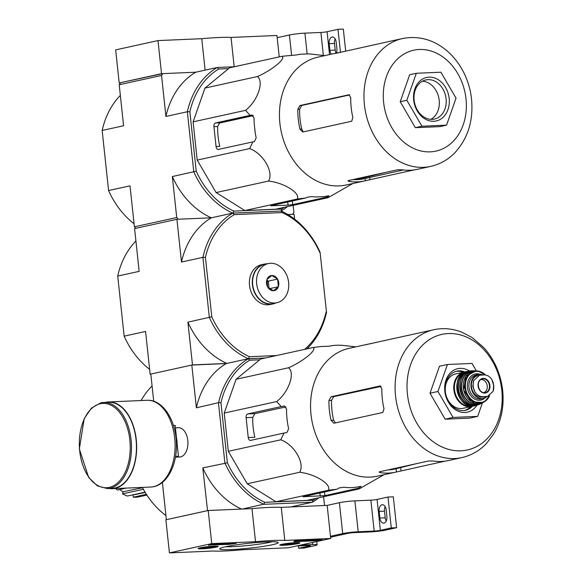 <?xml version="1.0" encoding="UTF-8"?>
<svg xmlns="http://www.w3.org/2000/svg" width="582" height="582" viewBox="0 0 582 582"><rect width="100%" height="100%" fill="white"/><g stroke="black" fill="none" stroke-linecap="round" stroke-linejoin="round"><path stroke-width="0.87" d="M169.42 552.9L211.746 543.603L255.52 541.718A40.078 3.354 -6.1 0 1 284.802 540.452L330.707 538.481L288.374 547.778L242.476 549.757A40.078 3.354 -6.1 0 1 213.194 551.016L169.42 552.9L165.885 519.806L208.21 510.509L211.746 543.603M297.889 543.632A10.105 0.844 -6.1 0 1 286.708 545.116A10.105 0.844 -6.1 0 1 279.789 545.05A10.105 0.844 -6.1 0 1 289.741 543.137A10.105 0.844 -6.1 0 1 299.875 542.904A10.105 0.844 -6.1 0 1 297.889 543.632M216.22 547.145A10.105 0.844 -6.1 0 1 205.039 548.63A10.105 0.844 -6.1 0 1 198.113 548.564A10.105 0.844 -6.1 0 1 208.072 546.651A10.105 0.844 -6.1 0 1 218.206 546.418A10.105 0.844 -6.1 0 1 216.22 547.145M272.471 544.723A29.435 2.466 -6.1 0 1 238.751 549.146A29.435 2.466 -6.1 0 1 219.807 548.644A29.435 2.466 -6.1 0 1 248.732 543.282A29.435 2.466 -6.1 0 1 278.138 542.409A29.435 2.466 -6.1 0 1 272.471 544.723M208.705 545.37L214.656 544.061L235.579 543.159L236.474 543.21L234.939 543.552A45.869 3.841 -6.1 0 0 229.192 544.359L208.669 545.058M294.696 541.667L293.83 541.573A45.643 3.819 -6.1 0 0 294.376 540.998L322.072 539.529L315.233 540.78L294.696 541.667L294.376 541.013M208.21 510.509L251.984 508.624L255.52 541.718M251.984 508.624A40.078 3.354 -6.1 0 1 281.266 507.358L284.802 540.452M281.266 507.358L327.171 505.387L330.707 538.481M272.172 541.762A26.852 2.248 -6.1 0 1 270.135 542.249A26.852 2.248 -6.1 0 1 225.503 546.753M222.411 544.112L229.126 543.697A45.869 3.841 -6.1 0 1 231.716 543.326M219.967 544.65L223.277 543.923L219.967 544.65M220.229 543.821L219.363 544.01L219.436 544.672M219.392 544.243L210.691 544.614M319.125 539.558L294.623 541.005M210.102 546.884L210.182 547.677L205.104 548.164A5.143 0.429 -6.1 0 1 203.06 548.004A5.143 0.429 -6.1 0 1 203.082 547.982A5.143 0.429 -6.1 0 1 206.137 547.313A5.143 0.429 -6.1 0 1 211.215 546.825A5.143 0.429 -6.1 0 1 213.252 546.913A5.143 0.429 -6.1 0 1 213.238 547.007A5.143 0.429 -6.1 0 1 210.182 547.677A5.143 0.429 -6.1 0 1 205.104 548.164L205.031 547.48M213.121 546.403A8.352 0.698 -6.1 0 1 216.439 546.665A8.352 0.698 -6.1 0 1 208.24 548.186A8.352 0.698 -6.1 0 1 199.895 548.433A8.352 0.698 -6.1 0 1 204.093 547.313A8.352 0.698 -6.1 0 1 213.121 546.403M291.771 543.37L291.858 544.155L286.781 544.65A5.143 0.429 -6.1 0 1 284.736 544.483A5.143 0.429 -6.1 0 1 284.751 544.468A5.143 0.429 -6.1 0 1 287.806 543.792A5.143 0.429 -6.1 0 1 292.884 543.304A5.143 0.429 -6.1 0 1 294.921 543.399A5.143 0.429 -6.1 0 1 294.914 543.486A5.143 0.429 -6.1 0 1 291.858 544.155A5.143 0.429 -6.1 0 1 286.781 544.65L286.708 543.966M294.79 542.89A8.352 0.698 -6.1 0 1 298.115 543.152A8.352 0.698 -6.1 0 1 289.909 544.672A8.352 0.698 -6.1 0 1 281.564 544.919A8.352 0.698 -6.1 0 1 285.769 543.792A8.352 0.698 -6.1 0 1 294.79 542.89M330.467 536.269L342.703 533.585A11.131 0.931 -6.1 0 1 358.199 531.752L374.175 531.06A4.452 0.371 -6.1 0 0 380.373 530.326L391.286 527.925L396.611 527.699L385.699 530.1A11.131 0.931 -6.1 0 1 370.203 531.933L354.227 532.617A4.452 0.371 -6.1 0 0 348.029 533.352L330.569 537.193M327.171 505.387L339.401 502.695A11.131 0.931 -6.1 0 1 354.896 500.862L370.872 500.171L374.175 531.06M391.286 527.925L387.983 497.043L377.071 499.436A4.452 0.371 -6.1 0 1 370.872 500.171M379.158 511.396L379.871 518.016A5.9 3.557 87.5 0 0 383.625 523.145A5.9 3.557 87.5 0 0 386.877 516.474L386.172 509.861A5.9 3.557 87.5 0 0 382.41 504.732A5.9 3.557 87.5 0 0 379.158 511.396L384.484 511.171A5.9 3.557 87.5 0 1 385.16 506.616M387.983 497.043L393.308 496.81L396.611 527.699M386.208 521.036A5.9 3.557 87.5 0 1 385.197 517.791L384.484 511.171M300.596 545.094L312.665 544.57A11.131 0.931 -6.1 0 1 317.125 544.847A11.131 0.931 -6.1 0 1 314.927 545.647L304.015 548.04L298.69 548.273L309.602 545.872A4.452 0.371 -6.1 0 0 310.482 545.552A4.452 0.371 -6.1 0 0 308.7 545.443L296.624 545.967M298.435 545.887L298.69 548.273M161.527 73.681L157.991 40.587L115.665 49.892L119.201 82.979L162.771 73.63L195.763 72.204L161.527 73.681L119.201 82.979M279.236 56.891L276.945 35.466L231.047 37.444A40.078 3.354 173.9 0 0 201.765 38.703L157.991 40.587M234.182 66.77L231.047 37.444M205.126 70.153L201.765 38.703M277.185 37.67L289.421 34.985A11.131 0.931 -6.1 0 1 304.91 33.152L320.893 32.461L323.345 55.465M340.455 52.336L337.997 29.333L327.084 31.726A4.452 0.371 -6.1 0 1 320.893 32.461M336.112 53.137A5.9 3.557 87.5 0 1 335.21 50.074L334.505 43.461L329.179 43.686L329.885 50.307A5.9 3.557 87.5 0 0 331.333 54.184M329.179 43.686A5.9 3.557 87.5 0 1 332.431 37.022A5.9 3.557 87.5 0 1 336.185 42.144L336.898 48.764A5.9 3.557 87.5 0 1 336.323 53.086M337.997 29.333L343.329 29.1L345.686 51.187M334.505 43.461A5.9 3.557 87.5 0 1 335.181 38.899M337.029 489.178L328.386 490.233C331.74 484.326 315.349 474.024 299.686 472.264C305.121 463.265 294.325 444.67 280.757 439.803L284.031 433.059L286.911 432.535L288.643 428.781A71.826 57.014 -102.4 0 1 286.519 408.928L284.343 406.032L281.201 406.585L276.676 401.551C288.665 392.275 295.489 372.924 288.519 367.766C303.229 361.371 317.365 349.753 313.138 347.498L260.692 359.014L236.081 379.289L224.23 413.075L228.319 451.319L247.248 483.78L275.948 501.757L306.729 500.433L359.167 488.909L358.33 488.262L361.138 486.472L359.814 486.545A71.826 57.014 -102.4 0 1 343.838 487.236L339.204 487.912L337.029 489.178L302.916 496.766L324.88 495.609L358.33 488.262M196.381 407.807A79.487 63.096 -102.4 0 1 226.223 363.568L191.813 365.052L196.381 407.807L218.599 402.671A79.487 63.096 -102.4 0 1 248.179 358.825L249.613 360.243A77.821 61.765 77.6 0 0 220.956 402.729L227.366 462.69A77.821 61.765 77.6 0 0 264.795 502.324L313.051 500.251A77.821 61.765 77.6 0 0 315.88 498.425M249.613 360.243L259.732 359.814M226.085 430.404A69.025 54.788 77.6 0 0 226.558 434.834M264.795 502.324L263.711 504.208A79.487 63.096 -102.4 0 1 225.081 463.301L202.805 467.906L207.548 510.654M242.447 509.032L263.711 504.208M263.872 504.325L312.236 502.244L313.051 500.251M248.179 358.825L265.414 357.981L248.31 358.716L226.885 363.423A79.487 63.096 -102.4 0 1 187.906 322.152L192.475 364.907L150.141 374.204L145.573 331.449L124.148 336.156L117.724 276.064L139.156 271.358L134.588 228.595L176.913 219.298L211.324 217.814L178.332 219.239L176.724 217.53L172.345 176.542L196.214 171.188L189.87 111.795A77.704 61.677 -102.4 0 1 218.723 69.018L228.61 68.596M290.804 506.951L312.236 502.244M166.547 519.661L207.374 510.661M226.223 363.568L248.31 358.716A79.487 63.096 -102.4 0 1 209.331 317.445L202.914 257.346L181.482 262.053L176.913 219.298M191.813 365.052L150.803 374.059L153.713 401.245M177.263 456.528A14.645 8.825 -92.5 0 0 186.16 451.676A14.645 8.825 -92.5 0 0 185.331 432.477A14.645 8.825 -92.5 0 0 177.539 427.85M162.385 482.42L166.365 519.668M218.476 402.955L224.892 463.046M323.607 496.722L324.538 505.496M142.364 487.403A79.487 63.096 77.6 0 0 165.928 515.572M152.077 385.953A79.487 63.096 77.6 0 0 141.128 400.54M318.718 497.799A79.487 63.096 -102.4 0 1 312.505 502.106M241.545 509.075A79.487 63.096 -102.4 0 1 202.805 467.906M225.081 463.301L227.366 462.69M220.956 402.729L218.599 402.671M146.89 495.078L138.247 496.977A34.513 27.39 -102.4 0 1 133.278 497.195L133.038 494.976L145.238 492.467M132.449 494.926A32.286 25.623 77.6 0 0 133.038 494.976M145.049 492.154L127.422 496.024A34.513 27.39 -102.4 0 1 122.576 493.863L123.035 491.783L142.546 487.738M119.71 489.527A32.286 25.623 77.6 0 0 123.035 491.783M126.214 488.094L117.309 490.051A34.513 27.39 -102.4 0 1 115.731 488.545M143.39 489.287L122.576 493.863M146.395 494.307L133.278 497.195M383.996 474.716L359.167 488.909M288.519 367.766L236.081 379.289M276.676 401.551L224.23 413.075M281.201 406.585L247.75 413.933A3.339 2.015 -92.5 0 0 246.113 417.68L248.238 437.533A3.339 2.015 -92.5 0 0 250.369 440.436A3.339 2.015 -92.5 0 0 250.573 440.407L284.031 433.059M280.757 439.803L228.319 451.319M299.686 472.264L247.248 483.78M328.386 490.233L275.948 501.757M313.138 347.498L321.773 346.435L328.772 346.283A71.826 57.014 -102.4 0 1 343.947 345.497L355.9 346.843M388.027 469.914A62.259 49.412 77.6 0 0 396.051 468.765A62.259 49.412 77.6 0 0 396.095 468.757L396.437 471.973L445.099 461.14M328.954 400.511A65.46 51.958 77.6 0 0 331.078 420.371L333.901 423.223L382.84 412.471L383.989 408.746A65.46 51.958 -102.4 0 1 381.865 388.885L380.01 385.997L331.071 396.749L328.954 400.511L331.544 400.401L333.733 396.633L381.166 386.404M331.544 400.401A62.259 49.412 77.6 0 0 333.668 420.255L335.421 422.888M371.01 343.678A65.46 51.958 77.6 0 0 367.555 344.282A65.46 51.958 77.6 0 0 366.762 344.464L419.673 332.839A65.46 51.958 -102.4 0 1 420.466 332.657L433.692 329.754A65.46 51.958 77.6 0 0 396.989 404.839A65.46 51.958 77.6 0 0 461.788 457.627C471.304 455.451 479.532 450.737 486.457 443.484L493.74 433.896C501.298 420.961 504.267 406.476 502.659 390.449C500.738 373.899 494.482 359.647 483.882 347.68L472.14 337.56L461.562 332.067C452.367 328.539 443.077 327.761 433.692 329.754M501.8 390.144A59.175 46.967 -102.4 0 1 460.886 450.81A59.175 46.967 -102.4 0 1 407.429 394.21A59.175 46.967 -102.4 0 1 448.351 333.544A59.175 46.967 -102.4 0 1 501.8 390.144M366.776 344.609L366.143 344.748M461.788 457.627L448.555 460.529A65.46 51.958 -102.4 0 1 433.372 461.039L428.658 460.988L379.719 471.74L379.071 472.118L380.461 472.664A65.46 51.958 77.6 0 0 395.644 472.155A65.46 51.958 77.6 0 0 396.437 471.973M367.555 344.282L349.164 348.32A65.46 51.958 77.6 0 0 310.555 405.436A65.46 51.958 77.6 0 0 377.26 476.192L395.644 472.155M246.113 417.68L252.726 417.396L254.901 413.627L285.988 406.92M252.726 417.396A64.515 51.209 77.6 0 0 254.851 437.249L248.238 437.533M482.413 402.882L477.684 416.377L453.08 417.44L445.143 419.178L430.018 393.236L439.49 366.231L447.427 364.492L472.024 363.43L476.352 370.85M477.684 416.377L469.747 418.123L445.143 419.178M453.08 417.44L437.955 391.49L447.427 364.492M437.955 391.49L430.018 393.236M463.068 372.313A20.043 15.903 77.6 0 0 456.019 371.389M464.611 410.463A20.043 15.903 77.6 0 0 470.612 406.673M464.945 371.927A20.043 15.903 77.6 0 0 456.928 371.149A20.043 15.903 77.6 0 0 445.696 394.138A20.043 15.903 77.6 0 0 465.527 410.295A20.043 15.903 77.6 0 0 472.482 406.229M469.499 371.01A22.269 17.671 77.6 0 0 446.634 378.453A22.269 17.671 77.6 0 0 453.123 407.982A22.269 17.671 77.6 0 0 477 405.152M175.553 456.39L178.463 456.266L175.16 425.377L173.443 425.457M175.458 456.928L178.463 456.266M107.35 488.574L97.369 485.883L88.66 477.451L79.341 448.926L84.223 418.553L91.483 408.055L100.839 402.853L103.647 402.482A43.083 25.957 -92.5 0 1 131.43 444.415A43.083 25.957 -92.5 0 1 107.35 488.574L112.326 488.356A43.083 25.957 -92.5 0 0 136.399 444.197A43.083 25.957 -92.5 0 0 108.616 402.271L103.647 402.482A43.083 25.957 -92.5 0 0 100.933 402.839M109.089 488.502A43.417 26.161 -92.5 0 0 112.333 488.691A43.417 26.161 -92.5 0 0 136.603 444.19A43.417 26.161 -92.5 0 0 108.601 401.936A43.417 26.161 -92.5 0 0 105.873 402.293A43.417 26.161 -92.5 0 0 105.378 402.409M484.195 374.917L479.517 375.23L473.719 380.526L472.817 386.332L474.941 391.948C477.08 395.142 479.786 396.72 483.045 396.691L487.665 396.386L493.172 391.162L493.682 385.437L491.957 379.74C489.891 376.532 487.301 374.924 484.195 374.917M479.517 375.23L477.793 375.608A10.913 8.657 77.6 0 0 471.536 387.386A10.913 8.657 77.6 0 0 481.292 397.077L484.755 396.924A10.913 8.657 77.6 0 0 485.941 396.771L487.665 396.393M483.14 374.961A12.244 9.719 77.6 0 0 478.178 374.459A12.244 9.719 77.6 0 0 471.311 388.507A12.244 9.719 77.6 0 0 483.438 398.386A12.244 9.719 77.6 0 0 487.039 396.531M473.188 405.996L471.682 406.44A17.591 13.961 77.6 0 1 454.273 392.253A17.591 13.961 77.6 0 1 464.138 372.073L465.687 371.847A17.591 13.961 77.6 0 0 464.138 372.073L455.626 373.95A17.591 13.961 77.6 0 0 445.761 394.123A17.591 13.961 77.6 0 0 463.17 408.309L471.682 406.44A17.591 13.961 77.6 0 0 473.181 405.996M483.598 392.646A6.678 5.303 77.6 0 0 487.258 385.946A6.678 5.303 77.6 0 0 480.732 379.609M326.517 312.396L320.093 252.304L326.517 312.396A79.487 63.096 -102.4 0 1 306.903 348.865M187.906 322.152L211.775 316.797A77.704 61.677 -102.4 0 0 249.467 356.708L276.508 355.544M326.116 311.872A77.704 61.677 -102.4 0 1 304.619 349.367M211.775 316.797L205.431 257.404A77.704 61.677 -102.4 0 1 234.284 214.627L282.074 212.568A77.704 61.677 -102.4 0 1 319.765 252.479M205.431 257.404L202.914 257.346A79.487 63.096 -102.4 0 1 232.749 213.107L281.113 211.026A79.487 63.096 -102.4 0 1 320.093 252.304M284.474 207.265A77.704 61.677 -102.4 0 1 281.703 209.04L233.906 211.099L232.749 213.107L234.284 214.627M282.074 212.568L281.113 211.026L281.703 209.04M249.467 356.708L248.31 358.716M293.146 205.359L293.903 212.488L292.673 214.314L287.843 214.518L294.092 214.249L294.616 219.123M308.329 347.454L308.445 348.523M192.475 364.907L226.885 363.423M150.818 374.175L150.141 374.204M287.53 206.595A79.487 63.096 -102.4 0 1 281.113 211.026L232.749 213.107L211.324 217.814A79.487 63.096 -102.4 0 1 172.345 176.542M124.148 336.156A79.487 63.096 77.6 0 0 149.625 369.337M135.912 241.006A79.487 63.096 77.6 0 0 117.724 276.064M181.482 262.053A79.487 63.096 -102.4 0 1 211.324 217.814L232.749 213.107A79.487 63.096 -102.4 0 1 193.77 171.835L187.353 111.737L165.921 116.444L161.541 75.456L162.771 73.63M273.504 290.738L273.416 290.738A7.682 6.096 77.6 0 1 267.778 287.21L267.727 287.115A7.682 6.096 77.6 0 1 266.92 279.6L266.956 279.505A7.682 6.096 77.6 0 1 271.794 275.519L271.881 275.512A7.682 6.096 77.6 0 1 277.519 279.047L277.578 279.142A7.682 6.096 77.6 0 1 278.378 286.657L278.342 286.751A7.682 6.096 77.6 0 1 273.504 290.738L278.342 286.751M288.628 282.437A20.043 15.903 77.6 0 0 268.353 263.559A20.043 15.903 77.6 0 0 257.113 286.54A20.043 15.903 77.6 0 0 276.952 302.698A20.043 15.903 77.6 0 0 288.628 282.437M278.378 286.657L277.578 279.142M267.778 287.21L273.416 290.738M266.92 279.6L267.727 287.115M271.794 275.519L266.956 279.505M277.519 279.047L271.881 275.512M268.353 263.559L264.381 264.424A20.043 15.903 77.6 0 0 253.148 287.413A20.043 15.903 77.6 0 0 272.98 303.571L276.952 302.698M266.825 280.182L268.309 281.113L277.57 279.076M268.309 281.113L269.095 288.468M269.393 288.694L278.385 286.722M268.455 282.488A8.795 6.984 77.6 0 0 267.56 280.64M268.935 288.345A8.795 6.984 77.6 0 0 269.03 287.843M267.436 286.395A6.678 5.303 77.6 0 0 267.393 285.224A6.678 5.303 77.6 0 0 266.672 282.605M267.233 263.799A20.37 16.172 77.6 0 0 264.308 264.104L261.398 264.737A20.37 16.172 77.6 0 0 249.525 285.34A20.37 16.172 77.6 0 0 270.143 304.539L273.053 303.899A20.37 16.172 77.6 0 0 275.832 302.946M264.308 264.104A20.37 16.172 77.6 0 0 252.435 284.7A20.37 16.172 77.6 0 0 273.053 303.899M324.778 55.625L311.77 54.162A72.183 57.298 -102.4 0 0 308.264 53.893L300.712 54.221A72.183 57.298 -102.4 0 0 296.558 54.941L282.015 56.279C286.235 58.52 272.187 70.116 257.404 76.548C264.337 81.669 257.6 100.999 245.553 110.333L250.078 115.367L251.875 115.061L254.05 117.957A72.183 57.298 -102.4 0 0 254.181 123.209L255.185 132.594L254.181 123.209M339.888 52.46A65.46 51.958 77.6 0 0 336.432 53.064L318.041 57.109A65.46 51.958 77.6 0 0 279.549 119.034A65.46 51.958 77.6 0 0 346.137 184.974L364.521 180.937A65.46 51.958 77.6 0 0 365.314 180.755L413.977 169.922M250.078 115.367L215.566 122.948A3.339 2.015 -92.5 0 0 213.936 126.694L216.06 146.548A3.339 2.015 -92.5 0 0 218.185 149.45A3.339 2.015 -92.5 0 0 218.395 149.421L254.436 141.564L256.175 137.81A72.183 57.298 -102.4 0 1 255.185 132.594M252.908 141.841L249.634 148.585C263.137 153.422 274.013 171.996 268.571 181.046C284.147 182.792 300.618 193.078 297.271 199.022L305.906 197.96L307.063 197.283L311.697 196.607A72.183 57.298 -102.4 0 0 315.968 196.963L323.519 196.636L315.968 196.963M328.306 195.799L328.372 196.367L328.997 195.843L327.673 195.916A72.183 57.298 -102.4 0 1 323.519 196.636M328.372 196.367L327.208 197.043L328.044 197.691L352.874 183.497M328.044 197.691L275.606 209.214L244.826 210.538L216.126 192.562L197.196 160.101L193.108 121.856L204.959 88.071L229.577 67.803L282.015 56.279M305.906 197.96L270.732 205.781L288.046 205.177L292.695 204.624L327.208 197.043M215.566 122.948L219.727 122.766L217.632 126.534A68.13 54.082 77.6 0 0 219.756 146.388L216.06 146.548M219.727 122.766L253.061 115.447M135.81 228.326L134.398 226.835L176.724 217.53M120.35 95.397A79.487 63.096 77.6 0 0 102.163 130.455L123.595 125.748L119.208 84.754L120.445 82.928M119.208 84.754L161.541 75.456M102.163 130.455L108.587 190.547L130.012 185.84L134.398 226.835M189.87 111.795L187.353 111.737A79.487 63.096 -102.4 0 1 217.188 67.497L195.763 72.204A79.487 63.096 -102.4 0 0 165.921 116.444M218.723 69.018L217.188 67.497L234.291 66.763M233.906 211.099A77.704 61.677 -102.4 0 1 196.214 171.188M195.436 143.616A69.025 54.788 -102.4 0 1 195.174 141.397A69.025 54.788 -102.4 0 1 194.963 139.185M108.587 190.547A79.487 63.096 77.6 0 0 134.064 223.728M253.265 115.636L218.992 123.166M406.833 100.279L421.957 126.221L446.561 125.159L439.948 126.614L415.344 127.676L400.22 101.726L409.684 74.722L416.305 73.274L406.833 100.279L400.22 101.726M336.432 53.064A65.46 51.958 77.6 0 0 335.639 53.246L335.654 53.391M335.021 53.529L388.55 41.62A65.46 51.958 -102.4 0 1 389.343 41.438L402.569 38.536A65.46 51.958 77.6 0 0 365.867 113.621A65.46 51.958 77.6 0 0 430.665 166.408C440.087 164.262 448.249 159.614 455.139 152.469C468.037 138.145 473.501 120.401 471.536 99.231C468.037 63.744 438.632 31.406 402.569 38.536M430.665 166.408L417.432 169.311A65.46 51.958 -102.4 0 1 402.249 169.82L397.535 169.769L348.596 180.522L347.956 180.9L349.338 181.446A65.46 51.958 77.6 0 0 364.521 180.937M352.75 179.605A63.234 50.19 77.6 0 0 364.048 178.761A63.234 50.19 77.6 0 0 365.081 178.521L403.297 169.959M299.948 105.531L348.887 94.779L350.742 97.674A65.46 51.958 -102.4 0 0 352.867 117.528L351.717 121.252L302.778 132.005L299.956 129.153A65.46 51.958 77.6 0 1 297.831 109.292L299.948 105.531L301.76 105.451L299.628 109.22A63.234 50.19 77.6 0 0 301.752 129.073L302.851 131.197M301.76 105.451L349.724 94.917M297.271 199.022L244.826 210.538M268.571 181.046L216.126 192.562M249.634 148.585L197.196 160.101M245.553 110.333L193.108 121.856M257.404 76.548L204.959 88.071M421.957 126.221L415.344 127.676M446.561 125.159L456.033 98.154L440.901 72.212L416.305 73.274M430.862 119.346A20.043 15.903 77.6 0 0 439.206 100.33A20.043 15.903 77.6 0 0 422.474 81.174M446.088 98.816A20.043 15.903 77.6 0 0 425.806 79.938A20.043 15.903 77.6 0 0 414.573 102.919A20.043 15.903 77.6 0 0 434.412 119.077A20.043 15.903 77.6 0 0 446.088 98.816M449.188 98.453A22.269 17.671 77.6 0 0 420.51 80.491A22.269 17.671 77.6 0 0 424.598 118.706A22.269 17.671 77.6 0 0 449.188 98.453M234.902 543.188L234.939 543.552M229.126 543.697L229.192 544.359M226.842 543.923L226.907 544.585M315.16 540.118L315.233 540.78M318.259 539.754L318.332 540.416M339.401 502.695L342.703 533.585M354.896 500.862L358.199 531.752M377.071 499.436L380.373 530.326M312.439 542.489L312.665 544.57M309.551 545.429L309.602 545.872M385.197 517.791L379.871 518.016M289.421 34.985L291.597 55.326M304.91 33.152L307.129 53.893M327.084 31.726L329.528 54.584M335.21 50.074L329.885 50.307M380.344 471.602L380.461 472.664M400.678 467.608L401.02 470.823M380.01 385.997L380.41 385.975M331.071 396.749L333.733 396.633M331.078 420.371L333.668 420.255M284.081 406.061L284.583 406.04M360.447 486.421L360.513 486.996M324.487 491.928L324.88 495.609M304.204 496.388L304.248 496.846M319.889 492.939L320.231 496.162M247.75 413.933L254.901 413.627M177.095 443.535A14.645 8.825 -92.5 0 0 176.542 438.355M100.322 403.755A42.195 25.419 -92.5 0 0 85.314 471.231A42.195 25.419 -92.5 0 0 128.731 461.693A42.195 25.419 -92.5 0 0 100.322 403.755M112.333 488.691L150.774 487.039A43.417 26.161 -92.5 0 0 175.044 442.538A43.417 26.161 -92.5 0 0 147.042 400.285L108.601 401.936M483.045 396.691L481.292 397.077M486.508 396.538L484.755 396.924M464.196 372.524A17.147 13.612 77.6 0 0 454.884 392.115A17.147 13.612 77.6 0 0 471.551 406.003M467.324 371.381A17.591 13.961 77.6 0 0 457.321 391.584A17.591 13.961 77.6 0 0 474.876 405.734L476.687 405.254A17.533 13.917 77.6 0 0 477.873 404.825L476.687 405.254A17.533 13.917 77.6 0 1 458.558 391.315A17.533 13.917 77.6 0 1 469.179 371.054L470.431 370.945A17.533 13.917 77.6 0 0 469.179 371.054L467.324 371.381C449.151 374.044 457.256 410.928 474.876 405.734M469.005 371.301A17.315 13.742 77.6 0 0 458.856 391.25A17.315 13.742 77.6 0 0 476.432 405.101M479.066 404.439C460.5 412.529 451.428 371.236 471.675 370.792A17.351 13.772 77.6 0 0 460.289 390.929A17.351 13.772 77.6 0 0 479.066 404.439L480.994 403.617A17.096 13.575 77.6 0 0 482.114 403.02L480.994 403.617A17.096 13.575 77.6 0 1 461.817 390.595A17.096 13.575 77.6 0 1 473.77 370.734L475.043 370.807M475.036 370.807A17.096 13.575 77.6 0 0 473.77 370.734L471.675 370.792M473.733 370.923A16.878 13.393 77.6 0 0 462.101 390.529A16.878 13.393 77.6 0 0 480.877 403.457M483.235 402.46L471.471 401.929L463.665 390.187L465.833 376.263L476.294 370.843A16.674 13.233 77.6 0 0 463.738 390.173A16.674 13.233 77.6 0 0 483.235 402.46L484.893 401.449A16.252 12.899 77.6 0 0 489.593 395.622L484.893 401.449A16.252 12.899 77.6 0 1 465.287 389.831A16.252 12.899 77.6 0 1 478.222 371.069L485.614 375.019M485.577 375.012A16.252 12.899 77.6 0 0 478.222 371.069L476.294 370.843M485.25 374.961A15.823 12.557 77.6 0 0 467.339 377.398A15.823 12.557 77.6 0 0 471.667 399.718A15.823 12.557 77.6 0 0 489.287 395.789M480.034 374.284A13.357 10.607 77.6 0 0 467.739 389.293A13.357 10.607 77.6 0 0 485.192 397.768M478.178 374.459L476.127 374.91A12.244 9.719 77.6 0 0 469.267 388.958A12.244 9.719 77.6 0 0 481.387 398.837L483.438 398.386M493.172 391.162A12.804 10.163 77.6 0 0 491.957 379.74M489.92 385.466A7.406 5.878 77.6 0 0 484.617 378.518A7.406 5.878 77.6 0 0 478.382 382.643A7.406 5.878 77.6 0 0 483.409 392.915A7.406 5.878 77.6 0 0 489.92 385.466M473.719 380.526A12.804 10.163 77.6 0 0 474.941 391.948M489.433 385.517A7.013 5.573 77.6 0 0 481.598 379.129A7.013 5.573 77.6 0 0 478.397 386.95A7.013 5.573 77.6 0 0 484.58 392.712A7.013 5.573 77.6 0 0 489.433 385.517M292.302 200.95L292.695 204.624M287.704 201.954L288.046 205.177M272.02 205.402L272.07 205.861M213.936 126.694L217.632 126.534M251.613 115.09L252.115 115.069M466.007 98.896A51.66 41.002 77.6 0 0 399.485 57.232A51.66 41.002 77.6 0 0 408.957 145.886A51.66 41.002 77.6 0 0 466.007 98.896M369.657 177.35L369.897 179.605M365.081 178.521L365.314 180.755M349.222 180.384L349.338 181.446M299.956 129.153L301.752 129.073M297.831 109.292L299.628 109.22M348.887 94.779L349.287 94.757M216.439 546.665L216.868 546.149M199.895 548.433L199.371 548.018M298.115 543.152L298.537 542.628M281.564 544.919L281.041 544.497M316.768 541.536L317.125 544.847M416.472 463.665L396.051 468.765M178.463 427.726L175.422 427.857M179.722 456.994L175.415 457.183M150.774 487.039C166.43 486.625 177.59 465.193 176.375 442.596C175.713 419.898 162.727 399.347 147.042 400.285M493.172 382.512L493.798 388.223M481.598 379.129C475.705 380.926 478.477 393.548 484.58 392.712M385.349 172.447L356.402 179.685"/></g></svg>
